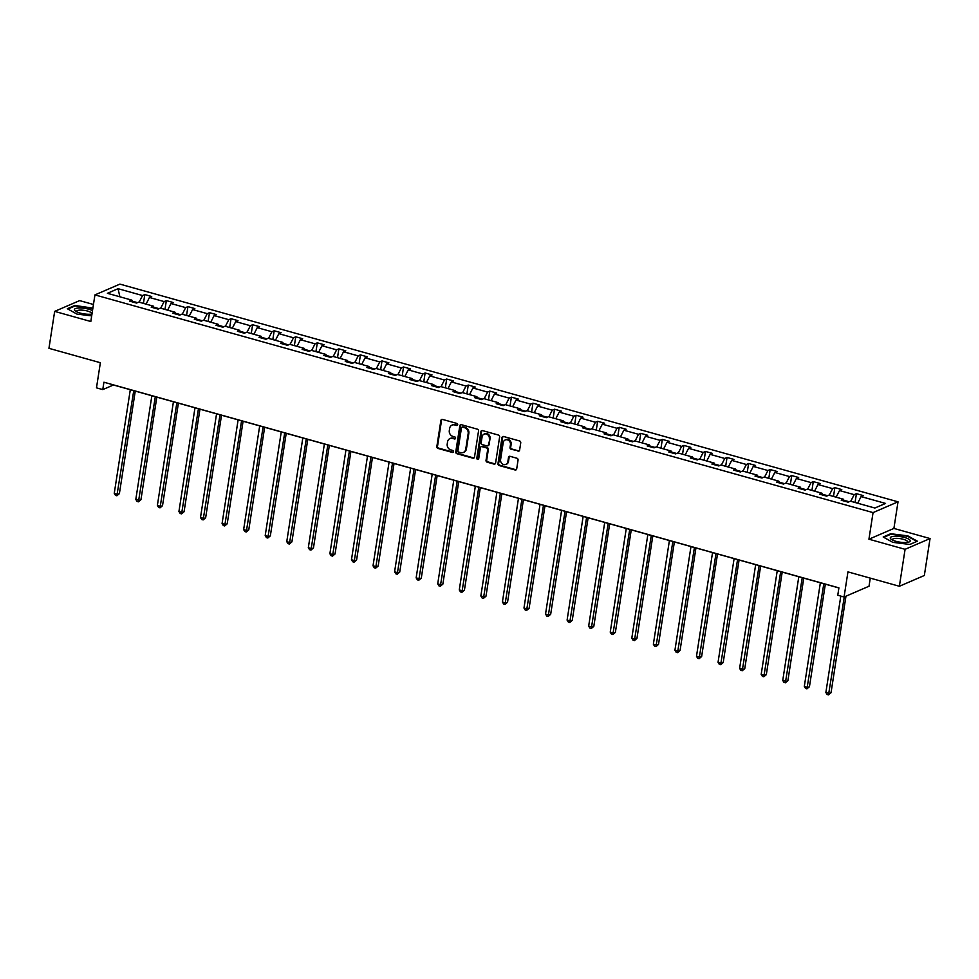 <?xml version="1.0" encoding="UTF-8"?>
<svg xmlns="http://www.w3.org/2000/svg" width="979" height="979" viewBox="0 0 979 979"><rect width="100%" height="100%" fill="white"/><g stroke="black" fill="none" stroke-linecap="round" stroke-linejoin="round"><path stroke-width="1.47" d="M457.682 424.715A1.065 0.942 -113.4 0 0 456.887 423.43L442.471 419.404A1.53 1.346 -113.4 0 0 440.88 420.468L436.842 446.583A1.53 1.346 -113.4 0 0 437.98 448.419L452.396 452.445A1.065 0.942 -113.4 0 0 453.497 451.698A1.065 0.942 -113.4 0 0 452.702 450.413L450.842 449.899A4.883 4.308 -113.4 0 1 447.219 444.038L447.55 441.859A4.883 4.308 -113.4 0 1 452.616 438.433L454.476 438.959A1.065 0.942 -113.4 0 0 455.59 438.213A1.065 0.942 -113.4 0 0 454.794 436.928L452.934 436.401A4.883 4.308 -113.4 0 1 449.312 430.552L449.642 428.374A4.883 4.308 -113.4 0 1 454.709 424.947L456.569 425.461A1.065 0.942 -113.4 0 0 457.682 424.715M93.458 304.481L79.629 300.614L54.665 311.383L48.95 348.328L100.372 362.719L96.48 387.843L102.771 389.605L113.466 384.992L838.893 587.951M930.05 538.548L893.9 528.427L868.936 539.209L905.085 549.317L930.05 538.548L924.335 575.493L899.371 586.262L847.949 571.883L844.057 597.006L869.022 586.225L870.27 578.124M905.085 549.317L899.371 586.262M518.026 451.209A1.53 1.346 -113.4 0 0 519.604 450.144L520.742 442.814A1.53 1.346 -113.4 0 0 519.604 440.978L503.598 436.499A1.53 1.346 -113.4 0 0 502.007 437.576L497.968 463.691A1.53 1.346 -113.4 0 0 499.106 465.514L515.113 469.993A1.53 1.346 -113.4 0 0 516.692 468.929L518.062 460.081A1.53 1.346 -113.4 0 0 516.936 458.245L510.083 456.324A1.53 1.346 -113.4 0 0 508.505 457.401L507.82 461.782A4.087 3.598 -113.4 0 1 500.563 459.751L503.218 442.569A4.087 3.598 -113.4 0 1 510.475 444.601L510.035 447.464A1.53 1.346 -113.4 0 0 511.173 449.288L518.699 450.915A1.53 1.346 -113.4 0 0 519.164 450.964M844.057 597.006L837.767 595.244L838.905 587.853L103.921 382.214L102.771 389.605M868.936 539.209L873.06 512.604L94.939 294.899L119.903 284.118L898.024 501.823L873.06 512.604M54.665 311.383L90.814 321.504L94.939 294.899M478.535 431.005A1.53 1.346 -113.4 0 0 477.409 429.181L461.39 424.702A1.53 1.346 -113.4 0 0 459.812 425.767L455.773 451.882A1.53 1.346 -113.4 0 0 456.899 453.705L472.918 458.184A1.53 1.346 -113.4 0 0 474.497 457.12L478.535 431.005M482.5 430.601L498.507 435.08A1.53 1.346 -113.4 0 1 499.633 436.915L495.594 463.018A1.53 1.346 -113.4 0 1 494.016 464.095L487.163 462.174A1.53 1.346 -113.4 0 1 486.025 460.35L487.664 449.753A1.53 1.346 -113.4 0 0 486.539 447.929L481.986 446.657A1.53 1.346 -113.4 0 0 480.408 447.721L478.707 458.747A1.065 0.942 -113.4 0 1 476.81 458.221L480.909 431.666A1.53 1.346 -113.4 0 1 482.5 430.601M874.883 508.028L850.421 501.187L848.157 502.166L841.242 500.232L843.506 499.253L828.858 495.154L826.594 496.133L819.68 494.199L821.944 493.22L807.296 489.121L805.032 490.1L798.118 488.166L800.381 487.187L785.721 483.088L783.469 484.067L776.555 482.121L778.819 481.154L764.158 477.054L761.907 478.021L754.993 476.088L757.244 475.121L742.596 471.021L740.332 471.988L733.43 470.055L735.682 469.088L721.034 464.988L718.77 465.955L711.855 464.022L714.119 463.055L699.471 458.955L697.207 459.922L690.293 457.988L692.557 457.022L677.909 452.922L675.645 453.889L668.73 451.955L670.994 450.989L656.334 446.889L654.082 447.856L647.168 445.922L649.432 444.955L634.771 440.856L632.507 441.823L625.605 439.889L627.857 438.922L613.209 434.823L610.945 435.79L604.043 433.856L606.295 432.889L591.646 428.79L589.382 429.757L582.468 427.823L584.732 426.856L570.084 422.744L567.82 423.723L560.906 421.79L563.17 420.811L548.509 416.711L546.258 417.69L539.343 415.757L541.607 414.778L526.947 410.678L524.695 411.657L517.781 409.724L520.045 408.745L505.384 404.645L503.12 405.624L496.218 403.691L498.47 402.712L483.822 398.612L481.558 399.591L474.644 397.658L476.908 396.679L462.259 392.579L459.995 393.558L453.081 391.624L455.345 390.645L440.697 386.546L438.433 387.525L431.519 385.591L433.783 384.612L419.122 380.513L416.87 381.492L409.956 379.558L412.22 378.579L397.56 374.48L395.308 375.459L388.394 373.525L390.645 372.546L375.997 368.447L373.733 369.426L366.831 367.492L369.083 366.513L354.435 362.414L352.171 363.393L345.257 361.459L347.521 360.48L332.872 356.38L330.608 357.359L323.694 355.426L325.958 354.447L311.31 350.347L309.046 351.326L302.132 349.393L304.396 348.414L289.735 344.314L287.483 345.293L280.569 343.36L282.833 342.381L268.173 338.281L265.921 339.26L259.007 337.327L261.258 336.348L246.61 332.248L244.346 333.227L237.444 331.294L239.696 330.315L225.048 326.215L222.784 327.194L215.869 325.261L218.133 324.282L203.485 320.182L201.221 321.161L194.307 319.227L196.571 318.248L181.923 314.149L179.659 315.128L172.745 313.194L175.008 312.215L160.348 308.116L158.096 309.095L151.182 307.161L153.446 306.182L138.785 302.083L136.534 303.062L129.62 301.128L131.871 300.149L107.409 293.308L118.067 288.695L142.542 295.548L144.794 294.569L151.708 296.502L149.444 297.481L164.105 301.581L166.357 300.602L173.271 302.535L171.007 303.514L185.667 307.614L187.931 306.635L194.833 308.569L192.582 309.548L207.23 313.647L209.494 312.668L216.408 314.602L214.144 315.581L228.792 319.68L231.056 318.701L237.97 320.635L235.706 321.614L250.355 325.713L252.619 324.734L259.533 326.668L257.269 327.647L271.929 331.746L274.181 330.767L281.095 332.701L278.831 333.68L293.492 337.779L295.744 336.8L302.658 338.734L300.394 339.713L315.054 343.813L317.318 342.834L324.22 344.767L321.969 345.746L336.617 349.846L338.881 348.867L345.795 350.8L343.531 351.779L358.179 355.879L360.443 354.9L367.358 356.833L365.094 357.812L379.742 361.912L382.006 360.933L388.92 362.866L386.656 363.845L401.317 367.945L403.568 366.966L410.482 368.899L408.219 369.878L422.879 373.978L425.131 372.999L432.045 374.933L429.793 375.912L444.442 380.011L446.705 379.032L453.607 380.966L451.356 381.945L466.004 386.044L468.268 385.065L475.182 386.999L472.918 387.978L487.566 392.077L489.83 391.098L496.745 393.044L494.481 394.011L509.129 398.11L511.393 397.144L518.307 399.077L516.043 400.044L530.704 404.143L532.955 403.177L539.87 405.11L537.606 406.077L552.266 410.177L554.518 409.21L561.432 411.143L559.18 412.11L573.829 416.21L576.093 415.243L582.994 417.176L580.743 418.143L595.391 422.243L597.655 421.276L604.569 423.209L602.305 424.176L616.954 428.276L619.217 427.309L626.132 429.243L623.868 430.209L638.516 434.309L640.78 433.342L647.694 435.276L645.43 436.242L660.091 440.342L662.342 439.375L669.257 441.309L666.993 442.275L681.653 446.375L683.905 445.408L690.819 447.342L688.567 448.321L703.216 452.42L705.48 451.441L712.382 453.375L710.13 454.354L724.778 458.453L727.042 457.474L733.956 459.408L731.692 460.387L746.341 464.487L748.605 463.508L755.519 465.441L753.255 466.42L767.903 470.52L770.167 469.541L777.081 471.474L774.817 472.453L789.478 476.553L791.73 475.574L798.644 477.507L796.38 478.486L811.04 482.586L813.292 481.607L820.206 483.54L817.954 484.519L832.603 488.619L834.867 487.64L841.769 489.573L839.517 490.552L854.165 494.652L856.429 493.673L863.343 495.607L861.079 496.586L885.542 503.426L874.883 508.028M849.148 501.737L843.886 500.269M850.775 501.285L854.165 494.652M836.127 497.185L839.517 490.552M844.179 501.052L843.506 499.253M827.585 495.704L822.323 494.236M829.213 495.252L832.603 488.619M814.565 491.152L817.954 484.519M822.617 495.019L821.944 493.22M806.011 489.671L800.761 488.203M807.651 489.219L811.04 482.586M792.99 485.119L796.38 478.486M801.055 488.986L800.381 487.187M784.448 483.638L779.198 482.17M786.088 483.185L789.478 476.553M771.428 479.086L774.817 472.453M779.492 482.953L778.819 481.154M762.886 477.605L757.636 476.137M764.526 477.152L767.903 470.52M749.865 473.053L753.255 466.42M757.93 476.92L757.244 475.121M741.323 471.572L736.061 470.091M742.951 471.119L746.341 464.487M728.303 467.02L731.692 460.387M736.355 470.887L735.682 469.088M719.761 465.539L714.499 464.058M721.388 465.086L724.778 458.453M706.74 460.987L710.13 454.354M714.792 464.854L714.119 463.055M698.198 459.506L692.936 458.025M699.826 459.053L703.216 452.42M685.178 454.954L688.567 448.321M693.23 458.821L692.557 457.022M676.624 453.473L671.374 451.992M678.263 453.02L681.653 446.375M663.603 448.92L666.993 442.275M671.667 452.775L670.994 450.989M655.061 447.44L649.811 445.959M656.701 446.987L660.091 440.342M642.04 442.887L645.43 436.242M650.105 446.742L649.432 444.955M633.499 441.407L628.237 439.926M635.126 440.954L638.516 434.309M620.478 436.854L623.868 430.209M628.542 440.709L627.857 438.922M611.936 435.374L606.674 433.893M613.564 434.921L616.954 428.276M598.915 430.821L602.305 424.176M606.968 434.676L606.295 432.889M590.374 429.328L585.112 427.86M592.001 428.888L595.391 422.243M577.353 424.788L580.743 418.143M585.405 428.643L584.732 426.856M568.811 423.295L563.549 421.827M570.439 422.855L573.829 416.21M555.791 418.755L559.18 412.11M563.843 422.61L563.17 420.811M547.237 417.262L541.987 415.794M548.876 416.821L552.266 410.177M534.216 412.722L537.606 406.077M542.28 416.577L541.607 414.778M525.674 411.229L520.424 409.76M527.314 410.788L530.704 404.143M512.653 406.689L516.043 400.044M520.718 410.544L520.045 408.745M504.112 405.196L498.849 403.727M505.739 404.755L509.129 398.11M491.091 400.656L494.481 394.011M499.155 404.511L498.47 402.712M482.549 399.163L477.287 397.694M484.177 398.722L487.566 392.077M469.528 394.623L472.918 387.978M477.581 398.477L476.908 396.679M460.987 393.13L455.724 391.661M462.614 392.689L466.004 386.044M447.966 388.59L451.356 381.945M456.018 392.444L455.345 390.645M439.424 387.097L434.162 385.628M441.052 386.656L444.442 380.011M426.403 382.556L429.793 375.912M434.456 386.411L433.783 384.612M417.849 381.064L412.6 379.595M419.489 380.623L422.879 373.978M404.829 376.523L408.219 369.878M412.893 380.378L412.22 378.579M396.287 375.03L391.037 373.562M397.927 374.578L401.317 367.945M383.266 370.478L386.656 363.845M391.331 374.345L390.645 372.546M374.724 368.997L369.462 367.529M376.352 368.545L379.742 361.912M361.704 364.445L365.094 357.812M369.768 368.312L369.083 366.513M353.162 362.964L347.9 361.496M354.79 362.511L358.179 355.879M340.141 358.412L343.531 351.779M348.194 362.279L347.521 360.48M331.6 356.931L326.337 355.463M333.227 356.478L336.617 349.846M318.579 352.379L321.969 345.746M326.631 356.246L325.958 354.447M310.025 350.898L304.775 349.43M311.665 350.445L315.054 343.813M297.016 346.346L300.394 339.713M305.069 350.213L304.396 348.414M288.462 344.865L283.212 343.396M290.102 344.412L293.492 337.779M275.442 340.313L278.831 333.68M283.506 344.18L282.833 342.381M266.9 338.832L261.65 337.363M268.54 338.379L271.929 331.746M253.879 334.28L257.269 327.647M261.944 338.147L261.258 336.348M245.337 332.799L240.075 331.33M246.965 332.346L250.355 325.713M232.317 328.246L235.706 321.614M240.369 332.114L239.696 330.315M223.775 326.766L218.513 325.297M225.403 326.313L228.792 319.68M210.754 322.213L214.144 315.581M218.806 326.08L218.133 324.282M202.212 320.733L196.95 319.264M203.84 320.28L207.23 313.647M189.192 316.18L192.582 309.548M197.244 320.047L196.571 318.248M180.638 314.7L175.388 313.231M182.278 314.247L185.667 307.614M167.629 310.147L171.007 303.514M175.682 314.014L175.008 312.215M159.075 308.666L153.825 307.198M160.715 308.214L164.105 301.581M146.055 304.114L149.444 297.481M154.119 307.981L153.446 306.182M137.513 302.633L132.263 301.165M139.153 302.181L142.542 295.548M118.067 288.695L119.866 296.784M893.9 528.427L898.024 501.823M132.557 301.948L131.871 300.149M857.69 503.218L861.079 496.586M143.436 303.38L144.794 294.569M164.998 309.413L166.357 300.602M186.561 315.446L187.931 306.635M208.123 321.479L209.494 312.668M229.686 327.512L231.056 318.701M251.26 333.545L252.619 324.734M272.823 339.578L274.181 330.767M294.385 345.611L295.744 336.8M315.948 351.645L317.318 342.834M337.51 357.678L338.881 348.867M359.073 363.711L360.443 354.9M380.647 369.744L382.006 360.933M402.21 375.777L403.568 366.966M423.772 381.81L425.131 372.999M445.335 387.855L446.705 379.032M466.897 393.888L468.268 385.065M488.46 399.921L489.83 391.098M510.035 405.955L511.393 397.144M531.597 411.988L532.955 403.177M553.159 418.021L554.518 409.21M574.722 424.054L576.093 415.243M596.284 430.087L597.655 421.276M617.847 436.12L619.217 427.309M639.422 442.153L640.78 433.342M660.984 448.186L662.342 439.375M682.547 454.219L683.905 445.408M704.109 460.252L705.48 451.441M725.672 466.285L727.042 457.474M747.246 472.319L748.605 463.508M768.809 478.352L770.167 469.541M790.371 484.385L791.73 475.574M811.934 490.418L813.292 481.607M833.496 496.451L834.867 487.64M855.059 502.484L856.429 493.673M92.895 308.116L74.845 305.472L67.331 308.728L76.913 314.075L91.683 315.899M890.706 533.739L883.193 536.994L892.775 542.342L909.87 544.459L917.384 541.203L907.802 535.856L890.706 533.739L890.609 534.35M457.45 425.204A1.065 0.942 -113.4 0 1 457.242 425.18L455.382 424.653A4.883 4.308 -113.4 0 0 452.396 424.972M450.303 438.457A4.883 4.308 -113.4 0 1 453.289 438.139L455.162 438.665A1.065 0.942 -113.4 0 0 455.37 438.702M441.994 419.355A1.53 1.346 -113.4 0 0 441.566 420.187L437.515 446.289A1.53 1.346 -113.4 0 0 438.653 448.125L453.069 452.151A1.065 0.942 -113.4 0 0 453.277 452.188M460.925 424.653A1.53 1.346 -113.4 0 0 460.485 425.473L456.447 451.588A1.53 1.346 -113.4 0 0 457.585 453.412L473.591 457.903A1.53 1.346 -113.4 0 0 474.056 457.939M462.577 427.15A1.065 0.942 -113.4 0 0 461.464 427.896L457.915 450.817A1.065 0.942 -113.4 0 0 458.71 452.09L460.681 452.641A4.883 4.308 -113.4 0 0 465.735 449.214L468.17 433.55A4.883 4.308 -113.4 0 0 464.536 427.701L462.577 427.15L463.251 426.856A1.065 0.942 -113.4 0 0 462.369 427.113M463.667 452.322A4.883 4.308 -113.4 0 0 466.42 448.933L465.735 449.214M463.251 426.856L465.221 427.407A4.883 4.308 -113.4 0 1 468.843 433.256L466.42 448.933M481.521 446.608A1.53 1.346 -113.4 0 1 482.671 446.363L487.212 447.636A1.53 1.346 -113.4 0 1 488.35 449.459L486.71 460.057A1.53 1.346 -113.4 0 0 487.836 461.88L494.689 463.801A1.53 1.346 -113.4 0 0 495.154 463.838M482.023 430.552A1.53 1.346 -113.4 0 0 481.582 431.384L477.483 457.927A1.065 0.942 -113.4 0 0 478.486 459.237M489.365 438.763A4.087 3.598 -113.4 0 0 482.109 436.732L481.178 442.789A1.53 1.346 -113.4 0 0 482.304 444.625L486.857 445.898A1.53 1.346 -113.4 0 0 488.435 444.821L490.051 438.482A4.087 3.598 -113.4 0 0 484.47 433.881M487.995 445.641A1.53 1.346 -113.4 0 0 489.108 444.527L488.435 444.821M490.051 438.482L489.108 444.527M505.58 439.706A4.087 3.598 -113.4 0 1 511.16 444.307L510.708 447.17A1.53 1.346 -113.4 0 0 511.846 449.006L518.699 450.915M506.143 464.352A4.087 3.598 -113.4 0 0 508.493 461.501L507.82 461.782M509.606 456.287A1.53 1.346 -113.4 0 0 509.178 457.107L508.493 461.501M503.12 436.463A1.53 1.346 -113.4 0 0 502.692 437.283L498.641 463.397A1.53 1.346 -113.4 0 0 499.779 465.221L515.786 469.7A1.53 1.346 -113.4 0 0 516.263 469.749M74.759 306.084L74.845 305.472M130.305 389.691L114.249 493.392L117.7 494.358L119.389 493.636L135.261 391.086M119.389 493.636L116.868 495.778L133.756 390.658M116.868 495.778L115.485 495.386L114.249 493.392M151.867 395.724L135.812 499.425L139.263 500.391L140.952 499.669L156.824 397.119M140.952 499.669L138.443 501.811L155.318 396.691M138.443 501.811L137.06 501.419L135.812 499.425M173.43 401.757L157.374 505.458L160.825 506.424L162.514 505.702L178.398 403.152M162.514 505.702L160.005 507.844L176.881 402.724M160.005 507.844L158.622 507.452L157.374 505.458M92.503 310.649A10.108 2.778 8.8 0 0 78.797 308.006A10.108 2.778 8.8 0 0 75.493 311.138A10.108 2.778 8.8 0 0 89.97 314.259A10.108 2.778 8.8 0 0 91.977 314.039M91.426 314.124A7.648 2.105 8.8 0 0 91.745 313.647A7.648 2.105 8.8 0 0 87.877 311.151A7.648 2.105 8.8 0 0 79.948 310.11A7.648 2.105 8.8 0 0 76.607 311.31A7.648 2.105 8.8 0 0 76.766 311.86M67.906 309.046L75.102 305.938L92.809 308.618M894.659 536.272A10.108 2.778 8.8 0 0 891.355 539.405A10.108 2.778 8.8 0 0 905.832 542.513A10.108 2.778 8.8 0 0 908.72 542.097A10.108 2.778 8.8 0 0 907.19 538.377A10.108 2.778 8.8 0 0 894.659 536.272M907.276 542.39A7.648 2.105 8.8 0 0 907.594 541.913A7.648 2.105 8.8 0 0 903.727 539.417A7.648 2.105 8.8 0 0 895.809 538.377A7.648 2.105 8.8 0 0 892.469 539.576A7.648 2.105 8.8 0 0 892.628 540.127M883.768 537.312L890.963 534.204L907.533 536.247L916.809 541.436L909.834 544.446M194.992 407.79L178.937 511.491L182.4 512.458L184.076 511.736L199.961 409.185M184.076 511.736L181.568 513.877L198.443 408.757M181.568 513.877L180.185 513.486L178.937 511.491M216.555 413.836L200.499 517.524L203.962 518.491L205.651 517.769L221.523 415.218M205.651 517.769L203.13 519.91L220.018 414.802M203.13 519.91L201.747 519.519L200.499 517.524M238.117 419.869L222.074 523.557L225.525 524.524L227.214 523.802L243.086 421.251M227.214 523.802L224.693 525.943L241.58 420.835M224.693 525.943L223.31 525.552L222.074 523.557M259.692 425.902L243.636 529.59L247.087 530.557L248.776 529.835L264.648 427.285M248.776 529.835L246.255 531.976L263.143 426.868M246.255 531.976L244.872 531.585L243.636 529.59M281.254 431.935L265.199 535.623L268.65 536.59L270.339 535.868L286.211 433.318M270.339 535.868L267.83 538.009L284.705 432.902M267.83 538.009L266.447 537.618L265.199 535.623M302.817 437.968L286.761 541.656L290.212 542.623L291.901 541.901L307.785 439.351M291.901 541.901L289.392 544.043L306.268 438.935M289.392 544.043L288.01 543.651L286.761 541.656M324.379 444.001L308.324 547.702L311.787 548.668L313.464 547.934L329.348 445.384M313.464 547.934L310.955 550.076L327.83 444.968M310.955 550.076L309.572 549.684L308.324 547.702M345.942 450.034L329.886 553.735L333.349 554.701L335.038 553.967L350.91 451.417M335.038 553.967L332.517 556.109L349.405 451.001M332.517 556.109L331.135 555.717L329.886 553.735M367.504 456.067L351.461 559.768L354.912 560.734L356.601 560L372.473 457.45M356.601 560L354.08 562.142L370.968 457.034M354.08 562.142L352.697 561.75L351.461 559.768M389.079 462.1L373.023 565.801L376.474 566.768L378.163 566.033L394.035 463.483M378.163 566.033L375.642 568.175L392.53 463.067M375.642 568.175L374.272 567.783L373.023 565.801M410.642 468.133L394.586 571.834L398.037 572.801L399.726 572.066L415.598 469.516M399.726 572.066L397.217 574.208L414.093 469.1M397.217 574.208L395.834 573.816L394.586 571.834M432.204 474.166L416.148 577.867L419.599 578.834L421.288 578.099L437.172 475.549M421.288 578.099L418.779 580.241L435.655 475.133M418.779 580.241L417.397 579.849L416.148 577.867M453.766 480.199L437.711 583.9L441.174 584.867L442.851 584.133L458.735 481.582M442.851 584.133L440.342 586.274L457.217 481.166M440.342 586.274L438.959 585.895L437.711 583.9M475.329 486.233L459.273 589.933L462.737 590.9L464.425 590.166L480.297 487.615M464.425 590.166L461.904 592.307L478.792 487.199M461.904 592.307L460.522 591.928L459.273 589.933M496.891 492.266L480.848 595.966L484.299 596.933L485.988 596.199L501.86 493.649M485.988 596.199L483.467 598.34L500.355 493.232M483.467 598.34L482.084 597.961L480.848 595.966M518.466 498.299L502.411 601.999L505.862 602.966L507.55 602.232L523.422 499.682M507.55 602.232L505.029 604.373L521.917 499.266M505.029 604.373L503.659 603.994L502.411 601.999M540.029 504.332L523.973 608.032L527.424 608.999L529.113 608.265L544.985 505.715M529.113 608.265L526.604 610.406L543.48 505.299M526.604 610.406L525.221 610.027L523.973 608.032M561.591 510.365L545.536 614.066L548.999 615.032L550.675 614.298L566.56 511.748M550.675 614.298L548.167 616.44L565.042 511.332M548.167 616.44L546.784 616.06L545.536 614.066M583.154 516.398L567.098 620.099L570.561 621.065L572.25 620.331L588.122 517.781M572.25 620.331L569.729 622.473L586.617 517.365M569.729 622.473L568.346 622.093L567.098 620.099M604.716 522.431L588.66 626.132L592.124 627.098L593.812 626.364L609.684 523.826M593.812 626.364L591.292 628.506L608.179 523.398M591.292 628.506L589.909 628.126L588.66 626.132M626.279 528.464L610.235 632.165L613.686 633.132L615.375 632.397L631.247 529.859M615.375 632.397L612.854 634.539L629.742 529.431M612.854 634.539L611.471 634.159L610.235 632.165M647.853 534.497L631.798 638.198L635.249 639.165L636.937 638.43L652.809 535.892M636.937 638.43L634.429 640.572L651.304 535.464M634.429 640.572L633.046 640.193L631.798 638.198M669.416 540.53L653.36 644.231L656.811 645.198L658.5 644.463L674.372 541.925M658.5 644.463L655.991 646.605L672.867 541.497M655.991 646.605L654.608 646.226L653.36 644.231M690.978 546.563L674.923 650.264L678.386 651.231L680.062 650.497L695.947 547.959M680.062 650.497L677.554 652.638L694.429 547.53M677.554 652.638L676.171 652.259L674.923 650.264M712.541 552.597L696.485 656.297L699.948 657.264L701.637 656.53L717.509 553.992M701.637 656.53L699.116 658.671L716.004 553.563M699.116 658.671L697.733 658.292L696.485 656.297M734.103 558.63L718.048 662.33L721.511 663.297L723.2 662.575L739.072 560.025M723.2 662.575L720.679 664.704L737.566 559.596M720.679 664.704L719.296 664.325L718.048 662.33M755.666 564.663L739.622 668.363L743.073 669.33L744.762 668.608L760.634 566.058M744.762 668.608L742.241 670.737L759.129 565.629M742.241 670.737L740.858 670.358L739.622 668.363M777.24 570.696L761.185 674.396L764.636 675.363L766.324 674.641L782.197 572.091M766.324 674.641L763.816 676.783L780.691 571.663M763.816 676.783L762.433 676.391L761.185 674.396M798.803 576.729L782.747 680.429L786.198 681.396L787.887 680.674L803.759 578.124M787.887 680.674L785.378 682.816L802.254 577.696M785.378 682.816L783.995 682.424L782.747 680.429M820.365 582.762L804.31 686.463L807.773 687.429L809.449 686.707L825.334 584.157M809.449 686.707L806.941 688.849L823.816 583.729M806.941 688.849L805.558 688.457L804.31 686.463M840.802 596.089L825.872 692.496L829.335 693.462L831.024 692.74L845.966 596.174M831.024 692.74L828.503 694.882L844.277 596.909M828.503 694.882L827.12 694.49L825.872 692.496M455.382 424.653L454.709 424.947M455.162 438.665L454.476 438.959M453.289 438.139L452.616 438.433M453.069 452.151L452.396 452.445M438.653 448.125L437.98 448.419M437.515 446.289L436.842 446.583M441.566 420.187L440.88 420.468M457.242 425.18L456.569 425.461M473.591 457.903L472.918 458.184M457.585 453.412L456.899 453.705M456.447 451.588L455.773 451.882M460.485 425.473L459.812 425.767M468.843 433.256L468.17 433.55M465.221 427.407L464.536 427.701M494.689 463.801L494.016 464.095M487.836 461.88L487.163 462.174M486.71 460.057L486.025 460.35M488.35 449.459L487.664 449.753M487.212 447.636L486.539 447.929M482.671 446.363L481.986 446.657M477.483 457.927L476.81 458.221M481.582 431.384L480.909 431.666M511.846 449.006L511.173 449.288M510.708 447.17L510.035 447.464M511.16 444.307L510.475 444.601M509.178 457.107L508.505 457.401M515.786 469.7L515.113 469.993M499.779 465.221L499.106 465.514M498.641 463.397L497.968 463.691M502.692 437.283L502.007 437.576M452.726 424.813L452.053 425.106M450.634 438.298L449.961 438.592M462.663 426.893L461.99 427.174M464.009 452.2L463.336 452.494M481.839 446.412L481.166 446.705M484.801 433.709L484.128 434.003M488.362 445.555L487.677 445.849M505.91 439.547L505.237 439.828M506.486 464.23L505.813 464.523"/></g></svg>
